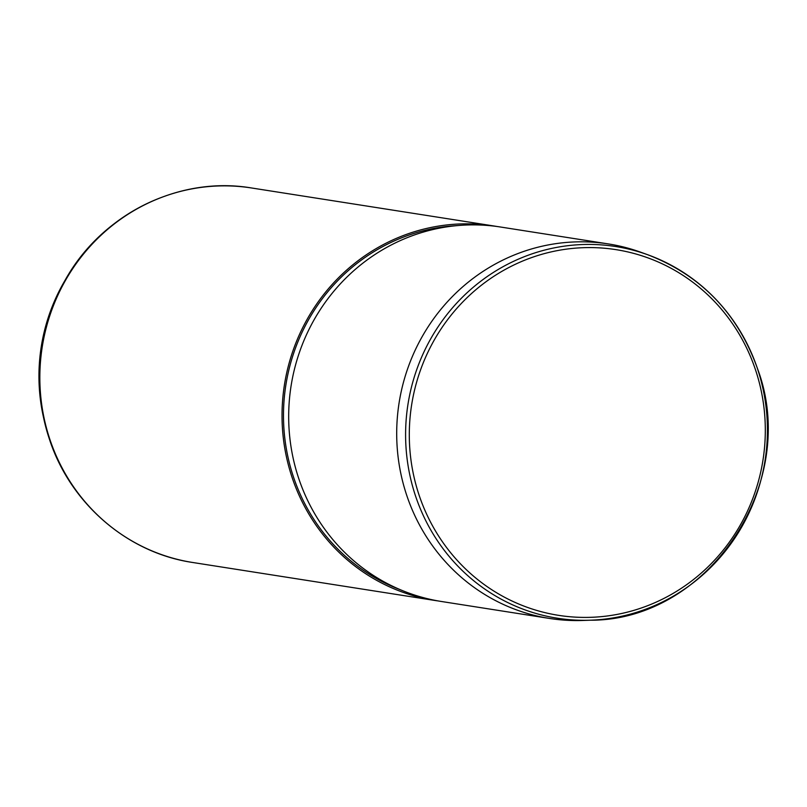 <?xml version="1.0" encoding="UTF-8"?>
<svg xmlns="http://www.w3.org/2000/svg" width="807" height="807" viewBox="0 0 807 807"><rect width="100%" height="100%" fill="white"/><g stroke="black" fill="none" stroke-linecap="round" stroke-linejoin="round"><path stroke-width="1.21" d="M757.501 368.769A188.112 180.738 98.9 0 0 647.597 254.699C701.081 275.288 737.739 313.338 757.571 368.829C800.433 482.687 708.607 620.795 590.28 620.21L582.785 620.472A189.554 182.12 -81.1 0 1 549.628 618.455A189.554 182.12 -81.1 0 1 406.708 495.276A189.554 182.12 -81.1 0 1 608.357 243.926A189.554 182.12 -81.1 0 1 640.536 252.157L647.597 254.699A188.112 180.738 98.9 0 0 459.314 300.355A188.112 180.738 98.9 0 0 415.534 495.972A188.112 180.738 98.9 0 0 590.28 620.21A188.112 180.738 98.9 0 0 757.541 368.92M608.357 243.926L500.34 226.989A189.554 182.12 98.9 0 0 460.686 225.324A189.554 182.12 98.9 0 0 298.691 478.339A189.554 182.12 98.9 0 0 403.349 590.966A189.554 182.12 98.9 0 0 441.611 601.518L549.628 618.455M460.686 225.324L454.119 225.789A188.041 180.667 98.9 0 0 293.415 476.786A188.041 180.667 98.9 0 0 397.246 588.515L403.349 590.966M497.011 226.495A189.554 182.12 98.9 0 0 493.692 225.95A189.554 182.12 98.9 0 0 292.043 477.3A189.554 182.12 98.9 0 0 434.963 600.479A189.554 182.12 98.9 0 0 438.292 600.963M419.075 495.074A185.085 177.822 98.9 0 0 645.489 606.501A185.085 177.822 98.9 0 0 755.534 369.919A185.085 177.822 98.9 0 0 529.12 258.492A185.085 177.822 98.9 0 0 419.075 495.074M43.134 415.666C33.642 368.506 40.622 323.94 64.096 281.956A182.029 174.887 98.9 0 0 43.134 415.666L43.729 418.43A189.141 181.726 98.9 0 0 49.368 439.048C70.239 503.538 127.526 552.946 192.782 562.499L434.963 600.479M165.839 195.849A189.141 181.726 98.9 0 0 65.508 279.504C102.287 213.774 179.447 175.684 251.512 187.97A189.554 182.12 98.9 0 0 49.852 439.321A189.554 182.12 98.9 0 0 192.782 562.499M64.096 281.956L65.508 279.504A189.141 181.726 98.9 0 0 43.729 418.43L49.378 439.069M251.512 187.97L493.692 225.95"/></g></svg>
